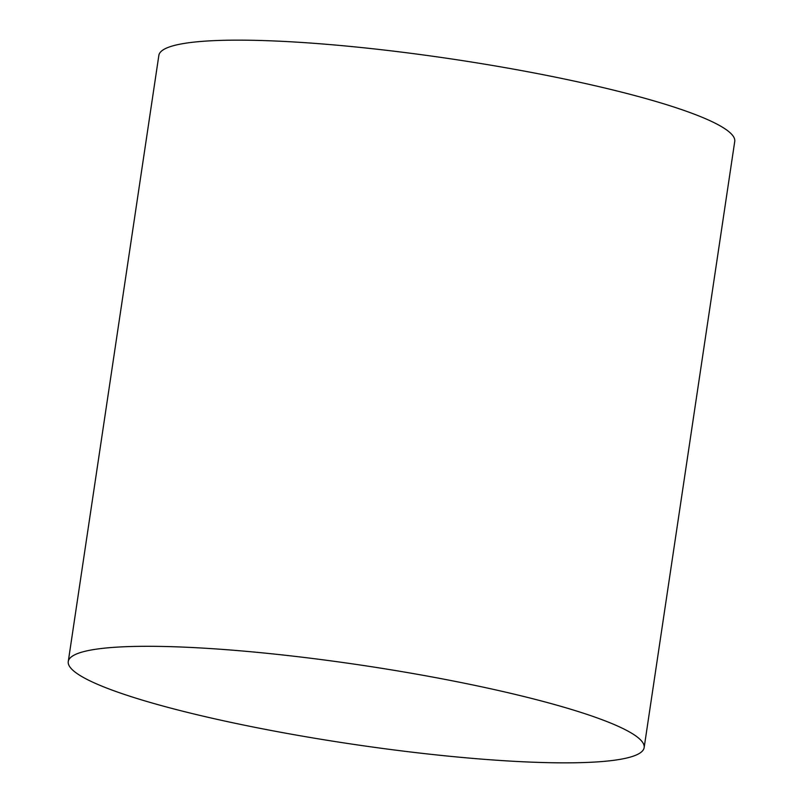 <?xml version="1.0" encoding="UTF-8"?>
<svg xmlns="http://www.w3.org/2000/svg" width="803" height="803" viewBox="0 0 803 803"><rect width="100%" height="100%" fill="white"/><g stroke="black" fill="none" stroke-linecap="round" stroke-linejoin="round"><path stroke-width="1.2" d="M644.147 747.603L734.735 141.458A291.138 39.728 -171.5 0 0 730.208 132.836A291.138 39.728 -171.5 0 0 424.024 55.046A291.138 39.728 -171.5 0 0 158.853 55.397L68.265 661.542A291.138 39.728 -171.5 0 0 72.792 670.164A291.138 39.728 -171.5 0 0 378.976 747.954A291.138 39.728 -171.5 0 0 644.147 747.603A291.138 39.728 -171.5 0 0 639.62 738.981A291.138 39.728 -171.5 0 0 333.426 661.2A291.138 39.728 -171.5 0 0 68.265 661.542"/></g></svg>
